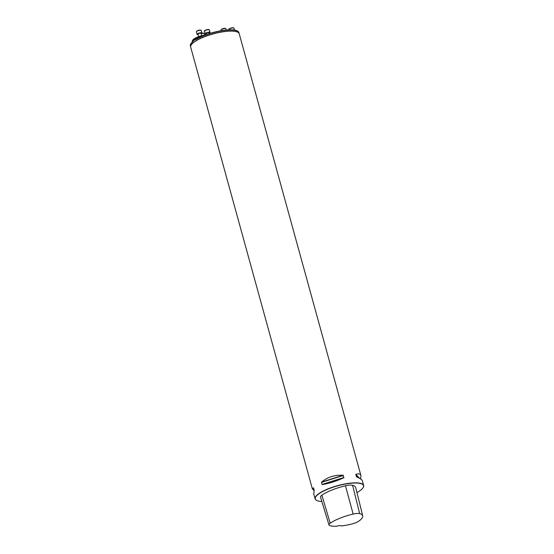 <?xml version="1.0" encoding="UTF-8"?>
<svg xmlns="http://www.w3.org/2000/svg" width="554" height="554" viewBox="0 0 554 554"><rect width="100%" height="100%" fill="white"/><g stroke="black" fill="none" stroke-linecap="round" stroke-linejoin="round"><path stroke-width="0.83" d="M363.133 487.596A25.172 6.731 164.6 0 0 363.189 487.513A25.172 6.731 164.6 0 0 363.646 485.449A25.172 6.731 164.6 0 0 337.587 485.65A25.172 6.731 164.6 0 0 315.101 498.822A25.172 6.731 164.6 0 0 316.549 500.359A25.172 6.731 164.6 0 0 316.639 500.401M314.042 490.595L312.373 488.912L190.68 47.097A25.172 6.731 -15.4 0 1 194.44 41.875A25.172 6.731 -15.4 0 1 220.914 32.146A25.172 6.731 -15.4 0 1 239.217 33.725L360.917 475.547L360.661 478.995M321.438 482.402L321.583 482.098C327.476 477.098 334.651 474.82 343.113 475.27L343.792 477.742C336.403 481.17 329.221 483.448 322.269 484.57L321.438 482.402L343.425 475.422M363.646 485.449L362.33 480.671C362.011 479.695 360.079 478.421 356.513 476.828L355.834 474.356C358.701 473.414 360.391 473.809 360.917 475.547M312.373 488.912L313.453 487.804L314.146 489.985L313.786 494.043L315.101 498.822M341.132 525.739A4.03 1.073 -15.4 0 1 341.222 525.822L341.423 525.94A4.176 1.115 164.6 0 0 341.229 525.788A4.176 1.115 164.6 0 0 336.396 526.3A25.962 6.939 -15.4 0 1 329.796 525.594A8.345 2.23 -15.4 0 1 329 524.963A8.345 2.23 -15.4 0 1 330.219 523.239A25.962 6.939 -15.4 0 1 353.14 514.077A8.345 2.23 -15.4 0 1 359.671 513.606A25.962 6.939 -15.4 0 1 362.697 515.809A25.962 6.939 -15.4 0 1 358.715 521.203A8.345 2.23 -15.4 0 1 351.762 524.022A25.962 6.939 -15.4 0 1 341.423 525.94M362.697 515.809L355.696 487.541A26.724 7.14 164.6 0 0 352.586 485.276A9.099 2.431 164.6 0 0 345.461 485.789A26.724 7.14 164.6 0 0 321.867 495.221A9.099 2.431 164.6 0 0 320.537 497.104L329 524.963M356.942 492.582A25.027 6.69 164.6 0 0 359.795 490.816A25.027 6.69 164.6 0 0 363.085 487.679A25.027 6.69 164.6 0 0 337.635 485.83A25.027 6.69 164.6 0 0 316.729 500.449A25.027 6.69 164.6 0 0 321.874 501.502M190.901 43.724A24.923 6.662 -15.4 0 1 190.985 43.586A24.923 6.662 -15.4 0 1 192.39 41.952L192.667 41.502A10.069 2.694 -15.4 0 1 193.99 40.241L192.238 42.201A25.172 6.731 164.6 0 0 190.811 43.863A25.172 6.731 164.6 0 0 190.354 45.927L190.645 46.979A25.172 6.731 -15.4 0 1 194.412 41.758A25.172 6.731 -15.4 0 1 220.88 32.028A25.172 6.731 -15.4 0 1 239.189 33.607A25.172 6.731 -15.4 0 1 239.203 33.669L238.899 32.554A25.172 6.731 164.6 0 0 237.451 31.017A25.172 6.731 164.6 0 0 196.559 39.175L193.99 40.241A10.069 2.694 -15.4 0 1 198.055 38.184M203.706 35.615A10.069 2.694 164.6 0 0 193.755 39.389A10.069 2.694 164.6 0 0 192.432 40.65A10.069 2.694 164.6 0 0 192.252 41.474L192.238 42.201M196.559 39.175L196.656 38.953A24.923 6.662 -15.4 0 1 237.16 30.865A24.923 6.662 -15.4 0 1 237.299 30.941M192.432 40.65L192.778 40.089A9.563 2.555 -15.4 0 1 194.038 38.891A9.563 2.555 -15.4 0 1 205.319 34.999M198.194 34.597A2.521 0.672 -15.4 0 1 197.079 34.348A2.521 0.672 -15.4 0 1 197.453 33.829A2.521 0.672 -15.4 0 1 200.105 32.852A2.521 0.672 -15.4 0 1 201.933 33.011A2.521 0.672 -15.4 0 1 201.102 33.794M206.31 34.016A2.521 0.672 -15.4 0 1 205.195 33.766A2.521 0.672 -15.4 0 1 206.379 32.818A2.521 0.672 -15.4 0 1 208.934 32.18A2.521 0.672 -15.4 0 1 210.049 32.43A2.521 0.672 -15.4 0 1 209.225 33.219M353.14 514.077L345.461 485.789M330.219 523.239L321.867 495.221M359.671 513.606L352.586 485.276M322.269 484.57L343.792 477.742M322.006 484.466L343.992 477.493M321.583 482.098L343.113 475.27M355.834 474.356L359.719 478.414M355.723 474.543L359.096 478.074M196.926 31.003A2.216 0.589 -15.4 0 1 199.205 30.158A2.216 0.589 -15.4 0 1 200.86 30.255M201.642 35.74L200.984 33.372A1.51 0.402 164.6 0 0 199.89 33.275A1.51 0.402 164.6 0 0 198.304 33.863A1.51 0.402 164.6 0 0 198.076 34.175L198.748 36.619M198.09 34.223A1.614 0.429 -15.4 0 1 198.194 33.773A1.614 0.429 -15.4 0 1 200.146 33.108A1.614 0.429 -15.4 0 1 201.005 33.42M196.76 31.301A2.521 0.672 164.6 0 0 196.386 31.82L196.829 31.038L200.52 30.048L201.234 30.484A2.521 0.672 164.6 0 0 199.405 30.325A2.521 0.672 164.6 0 0 196.76 31.301M204.71 30.851A2.216 0.589 -15.4 0 1 205.804 30.027A2.216 0.589 -15.4 0 1 208.006 29.48A2.216 0.589 -15.4 0 1 208.976 29.674M209.336 33.614L209.107 32.79A1.51 0.402 164.6 0 0 208.436 32.638A1.51 0.402 164.6 0 0 206.905 33.025A1.51 0.402 164.6 0 0 206.192 33.593L206.469 34.577M206.206 33.642A1.614 0.429 -15.4 0 1 206.6 33.025A1.614 0.429 -15.4 0 1 208.463 32.513A1.614 0.429 -15.4 0 1 209.121 32.838M208.242 29.653A2.521 0.672 164.6 0 0 205.679 30.29A2.521 0.672 164.6 0 0 204.502 31.239C203.63 30.955 204.814 30.366 208.062 29.459L209.357 29.902A2.521 0.672 164.6 0 0 208.242 29.653M201.843 33.275A2.216 0.589 -15.4 0 1 203.789 33.316M204.592 35.103L204.163 33.545A2.521 0.672 164.6 0 0 201.469 33.593M221.531 29.237A2.216 0.589 -15.4 0 1 223.809 28.393A2.216 0.589 -15.4 0 1 225.464 28.496M221.365 29.542A2.521 0.672 164.6 0 0 220.991 30.061L221.441 29.272L225.125 28.282L225.845 28.725A2.521 0.672 164.6 0 0 224.01 28.566A2.521 0.672 164.6 0 0 221.365 29.542M229.314 29.092A2.216 0.589 -15.4 0 1 230.409 28.261A2.216 0.589 -15.4 0 1 232.611 27.721A2.216 0.589 -15.4 0 1 233.58 27.915M232.846 27.894A2.521 0.672 164.6 0 0 230.291 28.531A2.521 0.672 164.6 0 0 229.107 29.48C228.234 29.196 229.418 28.6 232.666 27.7L233.961 28.143A2.521 0.672 164.6 0 0 232.846 27.894M201.933 33.011L201.234 30.484M197.079 34.348L196.386 31.82M210.049 32.43L209.357 29.902M205.195 33.766L204.502 31.239M204.163 33.545L201.857 33.261M226.198 30.013L225.845 28.725M221.164 30.699L220.991 30.061M234.494 30.068L233.961 28.143"/></g></svg>
